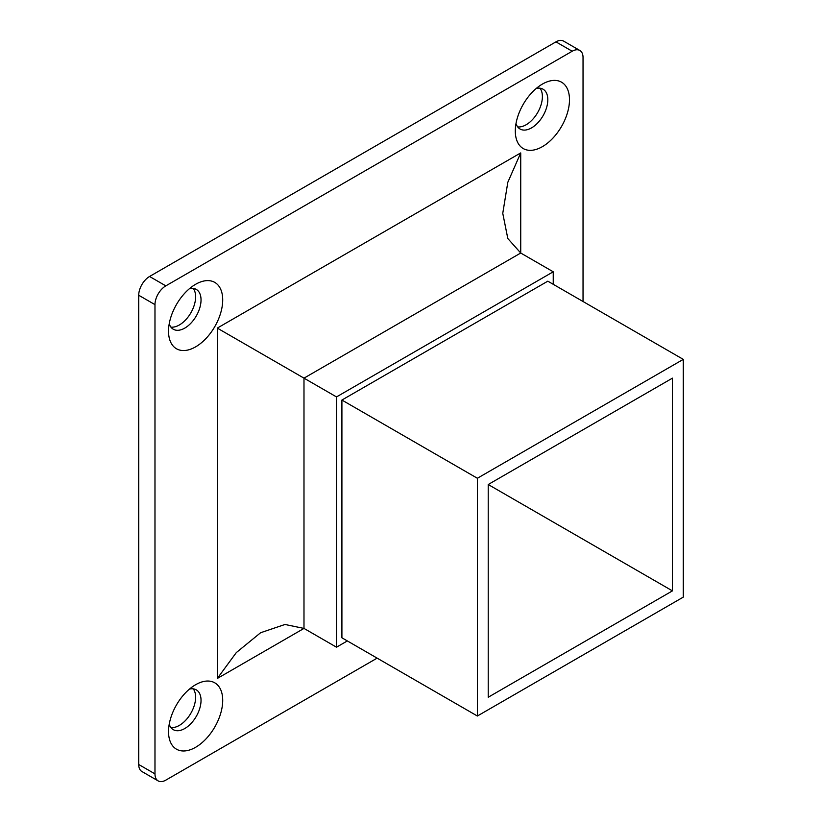 <?xml version="1.0" encoding="UTF-8"?>
<svg xmlns="http://www.w3.org/2000/svg" width="822" height="822" viewBox="0 0 822 822"><rect width="100%" height="100%" fill="white"/><g stroke="black" fill="none" stroke-linecap="round" stroke-linejoin="round"><path stroke-width="1.23" d="M542.397 84.091L542.397 84.091A38.315 22.122 -60 0 1 569.492 99.729A38.315 22.122 -60 0 1 542.397 146.655A38.315 22.122 -60 0 1 515.302 131.017A38.315 22.122 -60 0 1 542.397 84.091L542.397 84.091M516 123.547A22.985 13.275 120 0 0 520.069 129.023A22.985 13.275 120 0 0 531.557 127.883A22.985 13.275 120 0 0 546.579 107.631A22.985 13.275 120 0 0 543.054 89.208A22.985 13.275 120 0 0 536.273 88.437M195.615 284.299L195.615 284.299A38.315 22.122 -60 0 1 222.711 299.948A38.315 22.122 -60 0 1 195.615 346.863A38.315 22.122 -60 0 1 168.531 331.225A38.315 22.122 -60 0 1 195.615 284.299L195.615 284.299M169.229 323.755A22.985 13.275 120 0 0 173.288 329.232A22.985 13.275 120 0 0 184.786 328.101A22.985 13.275 120 0 0 199.797 307.839A22.985 13.275 120 0 0 196.273 289.416A22.985 13.275 120 0 0 189.502 288.645M195.615 684.726L195.615 684.726A38.315 22.122 -60 0 1 222.711 700.365A38.315 22.122 -60 0 1 195.615 747.29A38.315 22.122 -60 0 1 168.531 731.652A38.315 22.122 -60 0 1 195.615 684.726L195.615 684.726M169.229 724.182A22.985 13.275 120 0 0 173.288 729.659A22.985 13.275 120 0 0 184.786 728.528A22.985 13.275 120 0 0 199.797 708.266A22.985 13.275 120 0 0 196.273 689.843A22.985 13.275 120 0 0 189.502 689.072M170.904 727.542A22.985 13.275 120 0 0 179.36 725.394A22.985 13.275 120 0 0 193.54 707.629A22.985 13.275 120 0 0 193.242 688.846M170.904 327.115A22.985 13.275 120 0 0 179.36 324.967A22.985 13.275 120 0 0 193.54 307.202A22.985 13.275 120 0 0 193.242 288.419M517.675 126.896A22.985 13.275 120 0 0 526.142 124.759A22.985 13.275 120 0 0 540.311 106.994A22.985 13.275 120 0 0 540.023 88.211M583.034 301.51L583.034 57.499A15.33 8.847 120 0 0 579.859 50.481A15.33 8.847 120 0 0 572.194 51.241L165.818 285.861A15.33 8.847 120 0 0 154.978 304.633L138.723 295.252L138.723 764.501L154.978 773.882A15.33 8.847 120 0 0 158.153 780.9A15.33 8.847 120 0 0 165.818 780.14L377.134 658.134M154.978 304.633L154.978 773.882M572.194 51.241L555.939 41.86L149.563 276.48L165.818 285.861M158.153 780.9L141.898 771.519A15.33 8.847 -60 0 1 138.723 764.501M138.723 295.252A15.33 8.847 -60 0 1 149.563 276.48M555.939 41.86A15.33 8.847 -60 0 1 563.604 41.1L579.859 50.481M336.496 396.923L303.986 378.151L303.986 628.419L284.987 624.473L260.636 632.714L236.294 652.596L217.296 678.469L217.296 328.101L303.986 378.151L520.727 253.022L553.237 271.794L336.496 396.923L336.496 647.191L303.986 628.419L217.296 678.469M336.496 647.191L347.336 640.934M553.237 284.299L553.237 271.794M683.277 359.378L547.812 281.175L341.911 400.047L341.911 637.8L477.377 716.013L683.277 597.132L683.277 359.378L477.377 478.26L477.377 716.013M520.727 152.913L507.811 182.309L502.766 213.33L507.811 238.534L520.727 253.022L520.727 152.913L217.296 328.101M488.217 484.518L488.217 697.241L672.437 590.874L488.217 484.518L672.437 378.151L672.437 590.874M477.377 478.26L341.911 400.047"/></g></svg>
